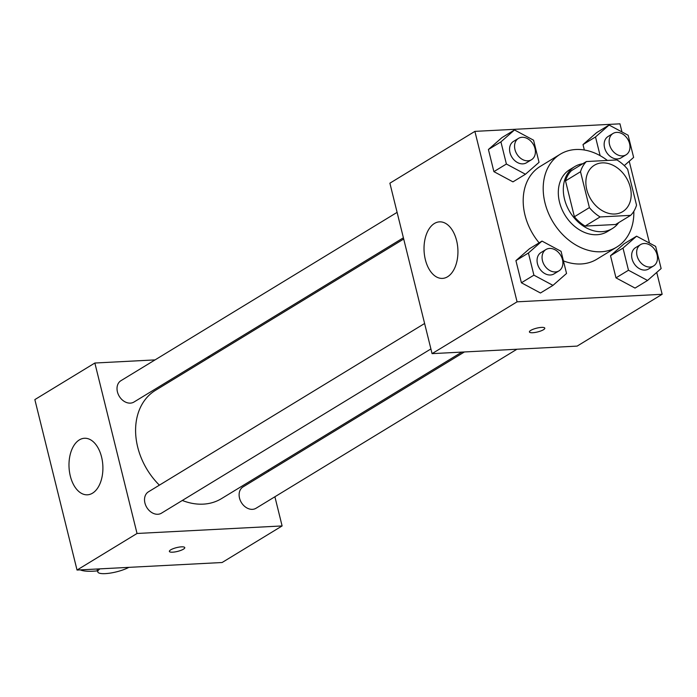 <?xml version="1.0" encoding="UTF-8"?>
<svg xmlns="http://www.w3.org/2000/svg" width="697" height="697" viewBox="0 0 697 697"><rect width="100%" height="100%" fill="white"/><g stroke="black" fill="none" stroke-linecap="round" stroke-linejoin="round"><path stroke-width="1.05" d="M602.199 162.88A27.174 20.736 -121.4 0 1 628.642 182.37A27.174 20.736 -121.4 0 1 622.674 211.653A27.174 20.736 -121.4 0 1 590.821 199.237A27.174 20.736 -121.4 0 1 594.384 165.241A27.174 20.736 -121.4 0 1 602.199 162.88M580.514 171.732L589.392 207.61A35.077 26.765 -121.4 0 0 600.117 216.941L630.646 215.356A35.077 26.765 -121.4 0 0 636.535 205.162L627.657 169.284A35.077 26.765 -121.4 0 0 616.941 159.953L586.404 161.538A35.077 26.765 -121.4 0 0 580.514 171.732L565.511 180.88L574.389 216.75L589.392 207.61M565.511 180.88A35.077 26.765 -121.4 0 1 571.401 170.687L586.404 161.538M574.389 216.75A35.077 26.765 -121.4 0 0 585.114 226.081L615.643 224.495L630.646 215.356M582.823 163.725A36.235 27.645 58.6 0 0 574.668 166.653A36.235 27.645 58.6 0 0 569.919 211.984A36.235 27.645 58.6 0 0 612.384 228.529A36.235 27.645 58.6 0 0 618.718 222.622M612.384 228.529L607.383 231.578A36.235 27.645 -121.4 0 1 564.918 215.024A36.235 27.645 -121.4 0 1 569.667 169.693L574.668 166.653M585.114 226.081L600.117 216.941M633.826 211.304A54.357 41.471 -121.4 0 1 616.81 247.052A54.357 41.471 -121.4 0 1 553.113 222.221A54.357 41.471 -121.4 0 1 560.231 154.229A54.357 41.471 -121.4 0 1 575.87 149.506A54.357 41.471 -121.4 0 1 607.383 160.449M616.81 247.052L596.815 259.24A54.357 41.471 -121.4 0 1 563.429 260.887M539.129 242.844A54.357 41.471 -121.4 0 1 540.227 166.417L560.231 154.229M636.588 236.178L624.085 243.802L610.511 255.721L615.982 277.859L635.045 288.088L647.548 280.464L661.131 268.545L655.65 246.398L636.588 236.178L623.005 248.097L628.485 270.244L647.548 280.464M542.005 241.092L529.502 248.716L515.919 260.634L521.4 282.773L540.463 293.001L552.965 285.378L566.539 273.459L561.059 251.321L542.005 241.092L528.422 253.011L533.902 275.158L552.965 285.378M621.977 131.96L619.964 123.831L474.892 131.376L517.078 301.827L662.15 294.291L656.731 272.405M649.482 243.096L629.234 161.268M624.277 165.616L633.625 157.409L628.145 135.262L609.082 125.042L596.588 132.665L583.006 144.584L584.347 150.003L583.006 144.584L595.508 136.96L600.134 155.666M514.499 129.956L501.997 137.579L488.414 149.498L493.894 171.636L512.957 181.865L525.46 174.241L539.042 162.323L533.562 140.184L514.499 129.956L500.916 141.874L506.397 164.022L525.46 174.241M474.892 131.376L389.884 183.189L432.07 353.64L577.142 346.104L662.15 294.291M432.07 353.64L517.078 301.827M434.388 223.493A28.307 16.92 87 0 1 439.511 221.855A28.307 16.92 87 0 1 457.877 249.247A28.307 16.92 87 0 1 442.447 278.399A28.307 16.92 87 0 1 424.517 255.39A28.307 16.92 87 0 1 434.388 223.493M541.482 327.398A7.928 1.952 -13.9 0 1 544.801 328.156A7.928 1.952 -13.9 0 1 537.579 331.955A7.928 1.952 -13.9 0 1 529.415 331.964A7.928 1.952 -13.9 0 1 533.318 329.193A7.928 1.952 -13.9 0 1 541.482 327.398M544.801 328.156A7.928 1.952 -13.9 0 1 537.579 331.955A7.928 1.952 -13.9 0 1 529.415 331.964M461.893 352.09L221.489 498.625A63.418 48.381 -121.4 0 1 182.318 500.463M159.386 485.156A63.418 48.381 -121.4 0 1 155.475 390.329L403.702 239.027M397.107 212.358L120.93 380.693A12.502 9.54 58.6 0 0 118.185 394.162A12.502 9.54 58.6 0 0 130.348 403.127A12.502 9.54 58.6 0 0 133.946 402.047L403.397 237.799M516.939 349.232L256.034 508.261A12.502 9.54 -121.4 0 1 241.389 502.554A12.502 9.54 -121.4 0 1 243.026 486.915L464.42 351.959M430.903 348.936L161.451 513.184A12.502 9.54 -121.4 0 1 146.797 507.468A12.502 9.54 -121.4 0 1 148.435 491.829L424.604 323.495M282.111 525.939L274.897 496.769L282.111 525.939L137.039 533.475L282.111 525.939L222.108 562.514L77.036 570.05L137.039 533.475L94.853 363.024L137.039 533.475M268.598 471.329L268.293 470.1L268.598 471.329M210.111 357.03L207.575 357.16L210.111 357.03M94.853 363.024L155.056 359.896L94.853 363.024L34.85 399.599L77.036 570.05M531.489 159.726L526.488 162.776A12.502 9.54 -121.4 0 1 511.833 157.069A12.502 9.54 -121.4 0 1 513.471 141.421L518.472 138.381A12.502 9.54 -121.4 0 1 522.07 137.292A12.502 9.54 -121.4 0 1 534.233 146.257A12.502 9.54 -121.4 0 1 531.489 159.726A12.502 9.54 -121.4 0 1 516.834 154.02A12.502 9.54 -121.4 0 1 518.472 138.381M501.997 137.579L488.414 149.498L500.916 141.874M488.414 149.498L493.894 171.636L506.397 164.022M493.894 171.636L512.957 181.865M558.985 270.863L553.984 273.912A12.502 9.54 -121.4 0 1 539.339 268.197A12.502 9.54 -121.4 0 1 540.977 252.558L545.978 249.517A12.502 9.54 -121.4 0 1 549.567 248.428A12.502 9.54 -121.4 0 1 561.738 257.393A12.502 9.54 -121.4 0 1 558.985 270.863A12.502 9.54 -121.4 0 1 544.34 265.156A12.502 9.54 -121.4 0 1 545.978 249.517M529.502 248.716L515.919 260.634L528.422 253.011M515.919 260.634L521.4 282.773L533.902 275.158M521.4 282.773L540.463 293.001M609.082 125.042L595.508 136.96M626.072 154.812L621.071 157.862A12.502 9.54 -121.4 0 1 606.425 152.146A12.502 9.54 -121.4 0 1 608.054 136.507L613.055 133.458A12.502 9.54 -121.4 0 1 616.653 132.378A12.502 9.54 -121.4 0 1 628.816 141.343A12.502 9.54 -121.4 0 1 626.072 154.812A12.502 9.54 -121.4 0 1 611.417 149.106A12.502 9.54 -121.4 0 1 613.055 133.458M596.588 132.665L583.006 144.584M653.577 265.949L648.576 268.998A12.502 9.54 -121.4 0 1 633.922 263.283A12.502 9.54 -121.4 0 1 635.559 247.644L640.56 244.595A12.502 9.54 -121.4 0 1 644.159 243.514A12.502 9.54 -121.4 0 1 656.321 252.48A12.502 9.54 -121.4 0 1 653.577 265.949A12.502 9.54 -121.4 0 1 638.922 260.234A12.502 9.54 -121.4 0 1 640.56 244.595M624.085 243.802L610.511 255.721L623.005 248.097M610.511 255.721L615.982 277.859L628.485 270.244M615.982 277.859L635.045 288.088M92.535 493.171A28.307 16.92 87 0 1 87.413 494.809A28.307 16.92 87 0 1 69.047 467.417A28.307 16.92 87 0 1 84.476 438.265A28.307 16.92 87 0 1 102.407 461.275A28.307 16.92 87 0 1 92.535 493.171M170.721 549.846A7.928 1.952 -13.9 0 1 179.138 547.101A7.928 1.952 -13.9 0 1 184.766 547.615A7.928 1.952 -13.9 0 1 177.543 551.414A7.928 1.952 -13.9 0 1 169.38 551.423A7.928 1.952 -13.9 0 1 170.721 549.846M169.38 551.423A7.928 1.952 166.1 0 0 177.543 551.405A7.928 1.952 166.1 0 0 184.766 547.607M80.277 569.885A36.235 8.93 166.1 0 0 97.51 570.86M128.832 567.358A18.122 4.461 -13.9 0 1 109.812 573.169A18.122 4.461 -13.9 0 1 97.763 571.88A18.122 4.461 -13.9 0 1 99.95 568.865M97.763 571.88L97.049 569.013"/></g></svg>
